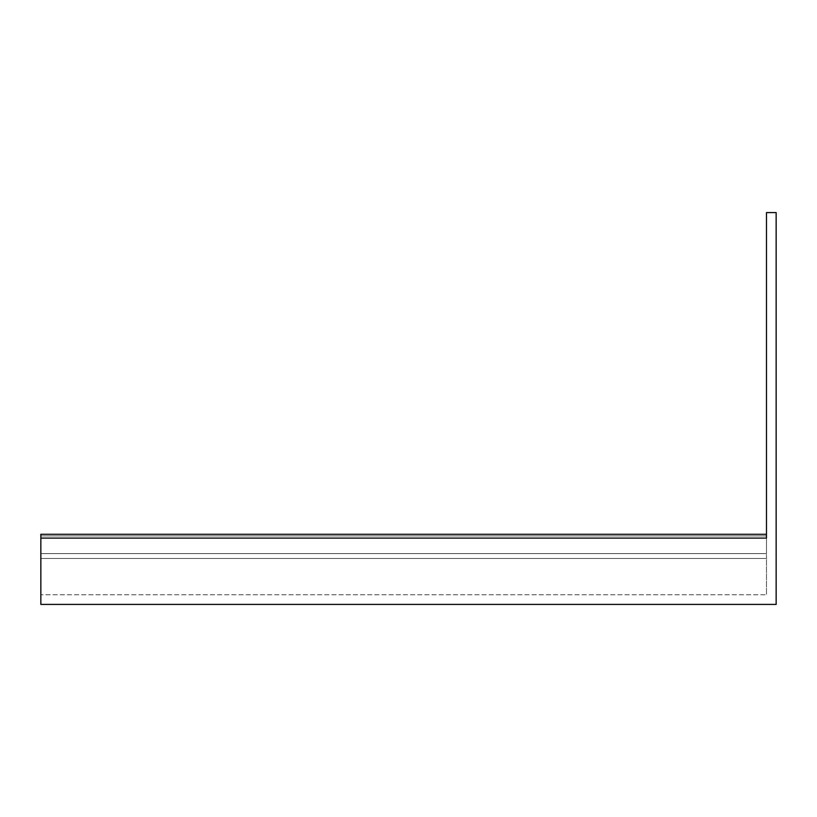 <?xml version="1.0" encoding="UTF-8"?>
<svg xmlns="http://www.w3.org/2000/svg" width="817" height="817" viewBox="0 0 817 817"><rect width="100%" height="100%" fill="white"/><g stroke="black" fill="none" stroke-linecap="round" stroke-linejoin="round"><path stroke-width="0.61" stroke-dasharray="4.08 3.06" d="M40.85 538.097L40.85 604.417L776.15 604.417L776.15 212.583L766.479 212.583L766.479 553.609L40.85 553.609L40.85 594.745L766.479 594.745L40.85 594.745L40.85 558.46L766.479 558.46L40.85 558.46L766.479 558.46L766.479 594.745L766.479 553.609L766.479 558.46L40.85 558.46L40.85 535.901L40.85 553.609L766.479 553.609L766.479 534.277L766.479 538.097L40.85 538.097L40.85 534.277L40.85 535.901L40.85 534.277L766.479 534.277M766.479 535.901L40.85 535.901L766.479 535.901"/><path stroke-width="1.23" d="M40.85 538.097L766.479 538.097L766.479 212.583L776.15 212.583L776.15 604.417L40.85 604.417L40.85 534.277L766.479 534.277"/></g></svg>
